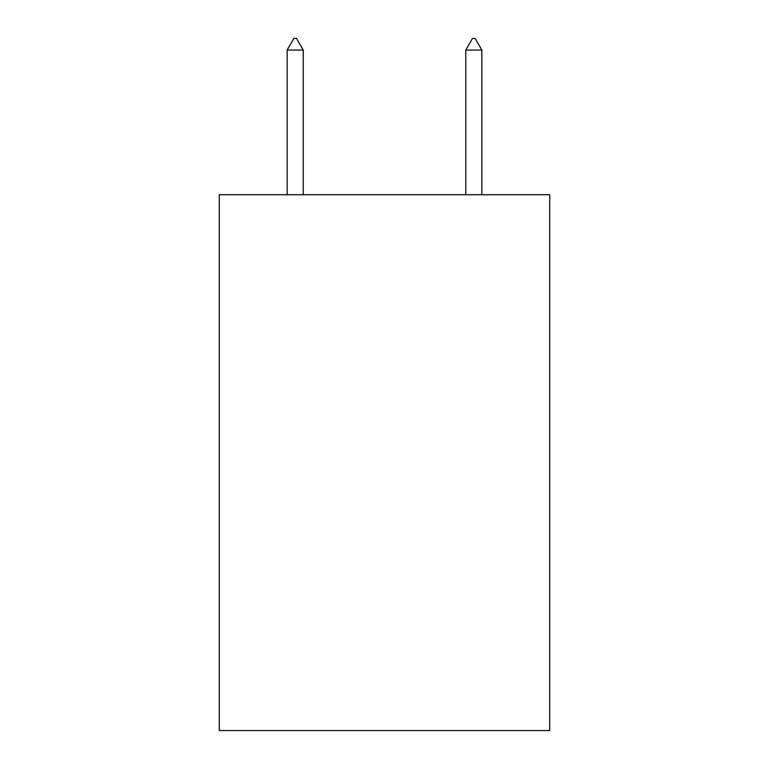 <?xml version="1.0" encoding="UTF-8"?>
<svg xmlns="http://www.w3.org/2000/svg" width="769" height="769" viewBox="0 0 769 769"><rect width="100%" height="100%" fill="white"/><g stroke="black" fill="none" stroke-linecap="round" stroke-linejoin="round"><path stroke-width="1.15" d="M549.71 194.73L549.71 730.55L219.29 730.55L219.29 194.73L549.71 194.73M303.236 50.062L296.536 38.45L293.854 38.45L287.164 50.062L303.236 50.062L303.236 194.73M287.164 50.062L287.164 194.73M472.464 38.45L475.146 38.45L481.836 50.062L465.764 50.062L472.464 38.45M481.836 194.73L481.836 50.062M465.764 194.73L465.764 50.062"/></g></svg>

